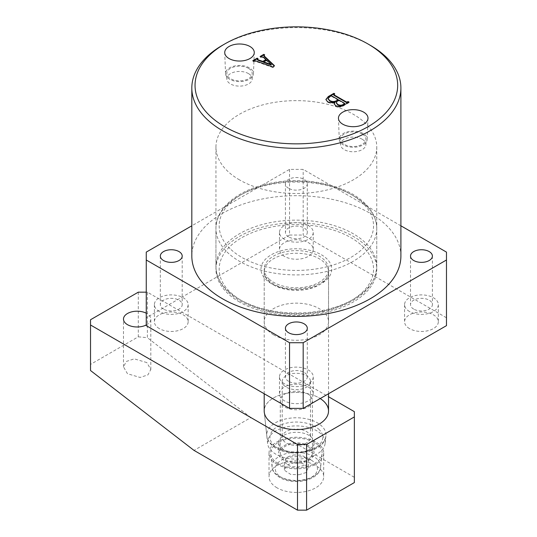 <?xml version="1.0" encoding="UTF-8"?>
<svg xmlns="http://www.w3.org/2000/svg" width="537" height="537" viewBox="0 0 537 537"><rect width="100%" height="100%" fill="white"/><g stroke="black" fill="none" stroke-linecap="round" stroke-linejoin="round"><path stroke-width="0.4" stroke-dasharray="2.69 2.01" d="M239.502 302.016A80.416 46.424 180 0 1 215.948 269.185A80.416 46.424 180 0 1 265.587 226.299A80.416 46.424 180 0 1 353.225 236.361A80.416 46.424 180 0 1 376.773 269.185A80.416 46.424 180 0 1 327.134 312.078A80.416 46.424 180 0 1 239.502 302.016M239.502 179.895A80.416 46.424 180 0 1 215.948 147.064A80.416 46.424 180 0 1 265.587 104.171A80.416 46.424 180 0 1 353.225 114.233A80.416 46.424 180 0 1 376.773 147.064A80.416 46.424 180 0 1 327.134 189.957A80.416 46.424 180 0 1 239.502 179.895M363.099 133.485A13.969 8.062 0 0 0 347.734 131.766A13.969 8.062 0 0 0 339.256 139.365A13.969 8.062 0 0 0 343.344 144.889A13.969 8.062 0 0 0 358.427 146.668A13.969 8.062 0 0 0 367.187 139.365A13.969 8.062 0 0 0 363.099 133.485M362.207 134.002A12.707 7.337 0 0 0 348.359 132.411A12.707 7.337 0 0 0 340.518 139.184A12.707 7.337 0 0 0 344.237 144.372A12.707 7.337 0 0 0 358.085 145.963A12.707 7.337 0 0 0 365.925 139.184A12.707 7.337 0 0 0 362.207 134.002M362.207 139.251A12.707 7.337 0 0 0 348.359 137.66A12.707 7.337 0 0 0 340.518 144.44A12.707 7.337 0 0 0 344.237 149.628A12.707 7.337 0 0 0 358.085 151.212A12.707 7.337 0 0 0 365.925 144.44A12.707 7.337 0 0 0 362.207 139.251M249.376 67.83A13.969 8.062 0 0 0 234.011 66.111A13.969 8.062 0 0 0 225.54 73.71A13.969 8.062 0 0 0 229.621 79.234A13.969 8.062 0 0 0 244.704 81.013A13.969 8.062 0 0 0 253.464 73.71A13.969 8.062 0 0 0 249.376 67.83M248.483 68.34A12.707 7.337 0 0 0 234.642 66.749A12.707 7.337 0 0 0 226.795 73.529A12.707 7.337 0 0 0 230.514 78.717A12.707 7.337 0 0 0 244.362 80.308A12.707 7.337 0 0 0 252.209 73.529A12.707 7.337 0 0 0 248.483 68.34M248.483 73.596A12.707 7.337 0 0 0 234.642 72.005A12.707 7.337 0 0 0 226.795 78.785A12.707 7.337 0 0 0 230.514 83.967A12.707 7.337 0 0 0 244.362 85.558A12.707 7.337 0 0 0 252.209 78.785A12.707 7.337 0 0 0 248.483 73.596M284.422 400.83A16.889 9.747 180 0 1 279.475 393.936A16.889 9.747 180 0 1 289.899 384.928A16.889 9.747 180 0 1 308.305 387.043A16.889 9.747 180 0 1 313.246 393.936A16.889 9.747 180 0 1 302.821 402.945A16.889 9.747 180 0 1 284.422 400.83M284.422 383.76A16.889 9.747 180 0 1 279.475 376.867A16.889 9.747 180 0 1 289.899 367.858A16.889 9.747 180 0 1 308.305 369.973A16.889 9.747 180 0 1 313.246 376.867A16.889 9.747 180 0 1 302.821 385.875A16.889 9.747 180 0 1 284.422 383.76M288.631 381.33A10.935 6.316 180 0 1 285.422 376.867A10.935 6.316 180 0 1 292.175 371.033A10.935 6.316 180 0 1 304.096 372.403A10.935 6.316 180 0 1 307.298 376.867A10.935 6.316 180 0 1 300.545 382.7A10.935 6.316 180 0 1 288.631 381.33M409.516 328.61A16.889 9.747 180 0 1 404.569 321.717A16.889 9.747 180 0 1 414.994 312.709A16.889 9.747 180 0 1 433.399 314.823A16.889 9.747 180 0 1 438.34 321.717A16.889 9.747 180 0 1 427.915 330.718A16.889 9.747 180 0 1 409.516 328.61M409.516 311.534A16.889 9.747 180 0 1 404.569 304.64A16.889 9.747 180 0 1 414.994 295.639A16.889 9.747 180 0 1 433.399 297.746A16.889 9.747 180 0 1 438.34 304.64A16.889 9.747 180 0 1 427.915 313.648A16.889 9.747 180 0 1 409.516 311.534M413.725 309.111A10.935 6.316 180 0 1 410.516 304.64A10.935 6.316 180 0 1 417.269 298.807A10.935 6.316 180 0 1 429.191 300.176A10.935 6.316 180 0 1 432.392 304.64A10.935 6.316 180 0 1 425.64 310.473A10.935 6.316 180 0 1 413.725 309.111M284.422 256.384A16.889 9.747 180 0 1 279.475 249.49A16.889 9.747 180 0 1 289.899 240.482A16.889 9.747 180 0 1 308.305 242.596A16.889 9.747 180 0 1 313.246 249.49A16.889 9.747 180 0 1 302.821 258.498A16.889 9.747 180 0 1 284.422 256.384M284.422 239.314A16.889 9.747 180 0 1 279.475 232.42A16.889 9.747 180 0 1 289.899 223.412A16.889 9.747 180 0 1 308.305 225.527A16.889 9.747 180 0 1 313.246 232.42A16.889 9.747 180 0 1 302.821 241.428A16.889 9.747 180 0 1 284.422 239.314M288.631 236.884A10.935 6.316 180 0 1 285.422 232.42A10.935 6.316 180 0 1 292.175 226.587A10.935 6.316 180 0 1 304.096 227.957A10.935 6.316 180 0 1 307.298 232.42A10.935 6.316 180 0 1 300.545 238.253A10.935 6.316 180 0 1 288.631 236.884M288.631 188.299A10.935 6.316 180 0 1 285.422 183.835A10.935 6.316 180 0 1 292.175 178.002A10.935 6.316 180 0 1 304.096 179.371A10.935 6.316 180 0 1 307.298 183.835A10.935 6.316 180 0 1 300.545 189.668A10.935 6.316 180 0 1 288.631 188.299M159.328 328.61A16.889 9.747 180 0 1 154.381 321.717A16.889 9.747 180 0 1 164.805 312.709A16.889 9.747 180 0 1 183.211 314.823A16.889 9.747 180 0 1 188.158 321.717A16.889 9.747 180 0 1 177.734 330.718A16.889 9.747 180 0 1 159.328 328.61M159.328 311.534A16.889 9.747 180 0 1 154.381 304.64A16.889 9.747 180 0 1 164.805 295.639A16.889 9.747 180 0 1 183.211 297.746A16.889 9.747 180 0 1 188.158 304.64A16.889 9.747 180 0 1 177.734 313.648A16.889 9.747 180 0 1 159.328 311.534M163.537 309.111A10.935 6.316 180 0 1 160.335 304.64A10.935 6.316 180 0 1 167.081 298.807A10.935 6.316 180 0 1 179.002 300.176A10.935 6.316 180 0 1 182.204 304.64A10.935 6.316 180 0 1 175.451 310.473A10.935 6.316 180 0 1 163.537 309.111M273.615 334.846A32.166 18.573 180 0 1 264.197 321.717A32.166 18.573 180 0 1 284.053 304.56A32.166 18.573 180 0 1 319.106 308.58A32.166 18.573 180 0 1 328.53 321.717A32.166 18.573 180 0 1 308.668 338.874A32.166 18.573 180 0 1 273.615 334.846M400.897 256.055A104.54 60.352 0 0 0 370.282 213.377A104.54 60.352 0 0 0 256.357 200.294A104.54 60.352 0 0 0 191.823 256.055M400.897 225.802L303.183 169.39L289.537 169.39L191.823 225.802M446.475 252.115L446.475 317.776L303.183 235.045L303.183 169.39M289.537 169.39L289.537 235.045L146.252 317.776L146.252 252.115M146.252 325.65L146.252 317.776M289.537 235.045L303.183 235.045M446.475 317.776L446.475 325.65M222.439 45.296A104.54 60.352 180 0 1 370.282 45.296M265.983 60.097L263.513 57.748L263.513 57.224M263.513 57.748L261.626 57.09L261.626 56.566M261.626 57.09L260.948 57.479L260.948 56.956M260.948 57.479L260.123 57.003L260.123 56.472M260.123 57.003L260.573 56.741M264.191 55.083L264.64 55.351L264.64 54.821M264.64 55.351L264.177 55.62L264.177 55.089M264.177 55.62L264.238 56.506M274.159 65.917L274.434 66.172L274.434 65.648M274.434 66.172L273.011 67.555L273.011 67.024M273.011 67.555L255.76 61.426L255.76 60.903M255.76 61.426L254.303 61.319L254.303 60.795M254.303 61.319L253.632 61.708L253.632 61.184M253.632 61.708L252.799 60.701M252.799 61.225L253.256 60.963M257.585 58.902L258.035 59.164L258.035 58.634M258.035 59.164L257.485 59.479L257.485 58.956M271.259 65.058L266.661 60.661L263.654 62.399M266.661 60.661L266.661 60.137M334.269 94.056L334.726 94.317L334.726 93.794M334.726 94.317L333.933 94.78L333.933 94.25M348.614 102.332L349.063 102.601L349.063 102.07M349.063 102.601L343.808 105.635C341.25 107.279 338.552 107.454 335.699 106.158L335.699 105.635M335.699 106.158L334.189 104.037M335.081 102.607C332.349 103.547 329.819 103.386 327.483 102.137L327.483 101.607M327.483 102.137L325.919 99.721M344.539 104.252L344.405 103.748L339.089 100.681L337.229 101.755L336.31 102.943M338.256 100.197L331.893 96.526L331.014 96.465L329.409 97.385L328.087 98.808M331.014 96.465L331.014 95.935M329.409 97.385L329.409 96.861M331.893 96.526L331.893 95.995M337.229 101.755L337.229 101.225M339.089 100.681L339.089 100.15M344.405 103.748L344.405 103.225M284.395 441.636A14.15 8.169 180 0 1 282.207 437.272A14.15 8.169 180 0 1 292.423 429.419A14.15 8.169 180 0 1 308.325 432.903A14.15 8.169 180 0 1 310.514 437.272A14.15 8.169 180 0 1 300.297 445.119A14.15 8.169 180 0 1 284.395 441.636M284.395 385.828A14.15 8.169 180 0 1 282.207 381.465A14.15 8.169 180 0 1 292.423 373.611A14.15 8.169 180 0 1 308.325 377.095A14.15 8.169 180 0 1 310.514 381.465A14.15 8.169 180 0 1 300.297 389.312A14.15 8.169 180 0 1 284.395 385.828M328.53 411.006A32.166 18.573 0 0 0 323.549 401.085A32.166 18.573 0 0 0 287.416 393.171A32.166 18.573 0 0 0 264.197 411.006M269.171 279.112A32.166 18.573 0 0 0 305.305 287.026A32.166 18.573 0 0 0 328.53 269.185A32.166 18.573 0 0 0 323.549 259.264A32.166 18.573 0 0 0 287.416 251.35A32.166 18.573 0 0 0 264.197 269.185A32.166 18.573 0 0 0 269.171 279.112M146.252 324.979A13.673 7.894 0 0 0 150.823 319.085A13.673 7.894 0 0 0 146.816 313.507A13.673 7.894 0 0 0 146.252 313.199M146.816 362.576L134.23 358.864L126.39 361.428L123.483 366.831L127.484 373.739L140.076 377.451L147.917 374.893L150.823 369.49L146.816 362.576M277.032 487.824A27.34 15.788 180 0 1 269.024 476.668A27.34 15.788 180 0 1 285.899 462.082A27.34 15.788 180 0 1 315.696 465.505A27.34 15.788 180 0 1 323.704 476.668A27.34 15.788 180 0 1 306.822 491.248A27.34 15.788 180 0 1 277.032 487.824M277.032 464.19A27.34 15.788 180 0 1 269.024 453.027A27.34 15.788 180 0 1 285.899 438.447A27.34 15.788 180 0 1 315.696 441.864A27.34 15.788 180 0 1 323.704 453.027A27.34 15.788 180 0 1 306.822 467.613A27.34 15.788 180 0 1 277.032 464.19M283.851 460.249A17.694 10.216 180 0 1 278.669 453.027A17.694 10.216 180 0 1 289.591 443.596A17.694 10.216 180 0 1 308.869 445.804A17.694 10.216 180 0 1 314.051 453.027A17.694 10.216 180 0 1 303.13 462.464A17.694 10.216 180 0 1 283.851 460.249M283.851 449.744A17.694 10.216 180 0 1 278.669 442.522A17.694 10.216 180 0 1 289.591 433.084A17.694 10.216 180 0 1 308.869 435.299A17.694 10.216 180 0 1 314.051 442.522A17.694 10.216 180 0 1 303.13 451.959A17.694 10.216 180 0 1 283.851 449.744M325.093 443.549A28.79 16.62 180 0 1 306.553 458.068A28.79 16.62 180 0 1 276.005 454.275A28.79 16.62 180 0 1 267.627 443.549A28.79 16.62 180 0 1 284.529 427.371A28.79 16.62 180 0 1 316.716 430.768A28.79 16.62 180 0 1 325.093 443.549L325.912 435.93C324.771 453.745 285.758 458.94 271.87 445.166C268.936 442.501 267.251 439.42 266.808 435.93A29.609 17.097 0 0 0 271.333 444.005A29.609 17.097 0 0 0 303.714 451.429A29.609 17.097 0 0 0 325.912 435.93A29.609 17.097 0 0 0 321.388 425.74A29.609 17.097 0 0 0 287.255 418.612A29.609 17.097 0 0 0 266.808 435.93L264.258 412.154A32.166 18.573 180 0 1 283.14 394.077A32.166 18.573 180 0 1 319.106 397.877A32.166 18.573 180 0 1 320.213 398.548M138.291 292.168L138.291 336.82L90.525 364.395L90.525 319.743M138.291 336.82L147.386 337.699L147.386 292.168L328.53 396.749M147.386 292.168L146.252 292.168M354.36 411.664L354.36 477.319L250.873 417.571L194.011 450.402M354.36 477.319L354.36 482.575M90.525 370.53L90.525 364.395M250.873 417.571L147.386 337.699M293.605 454.973L301.942 455.222L308.312 459.437L305.983 464.686L299.116 466.848L290.779 466.593L284.409 462.384L286.738 457.128L293.605 454.973M299.116 474.721L305.983 472.567L308.312 467.311L301.942 463.102L293.605 462.847L286.738 465.008L284.409 470.258L290.779 474.473L299.116 474.721M307.735 393.936A16.083 9.283 180 0 1 312.447 400.501A16.083 9.283 180 0 1 302.519 409.08A16.083 9.283 180 0 1 284.993 407.066A16.083 9.283 180 0 1 280.28 400.501A16.083 9.283 180 0 1 290.208 391.923A16.083 9.283 180 0 1 307.735 393.936M307.735 446.462A16.083 9.283 180 0 1 312.447 453.027A16.083 9.283 180 0 1 302.519 461.605A16.083 9.283 180 0 1 284.993 459.591A16.083 9.283 180 0 1 280.28 453.027A16.083 9.283 180 0 1 290.208 444.448A16.083 9.283 180 0 1 307.735 446.462M278.166 463.532A25.729 14.855 0 0 0 305.466 466.922A25.729 14.855 0 0 0 322.046 453.946A25.729 14.855 0 0 0 314.554 442.522A25.729 14.855 0 0 0 285.785 439.488A25.729 14.855 0 0 0 270.682 453.946A25.729 14.855 0 0 0 278.166 463.532M273.615 284.946A32.166 18.573 0 0 0 308.668 288.973A32.166 18.573 0 0 0 328.53 271.816A32.166 18.573 0 0 0 319.106 258.68A32.166 18.573 0 0 0 284.053 254.659A32.166 18.573 0 0 0 264.197 271.816A32.166 18.573 0 0 0 273.615 284.946M321.381 254.746A35.382 20.426 180 0 1 321.381 283.63A35.382 20.426 180 0 1 271.346 283.63A35.382 20.426 180 0 1 271.346 254.746A35.382 20.426 180 0 1 321.381 254.746M343.808 105.635L343.808 105.111M364.334 203.677A80.416 46.424 180 0 1 376.773 228.48A80.416 46.424 180 0 1 318.723 273.078A80.416 46.424 180 0 1 228.386 253.283A80.416 46.424 180 0 1 215.948 228.48A80.416 46.424 180 0 1 273.998 183.882A80.416 46.424 180 0 1 364.334 203.677M231.105 249.665A77.194 44.571 0 0 0 337.605 263.526A77.194 44.571 0 0 0 361.616 202.04A77.194 44.571 0 0 0 255.122 188.178A77.194 44.571 0 0 0 231.105 249.665M361.616 245.375A77.194 44.571 180 0 1 337.605 306.862A77.194 44.571 180 0 1 231.105 293.001A77.194 44.571 180 0 1 255.122 231.514A77.194 44.571 180 0 1 361.616 245.375M228.386 291.363A80.416 46.424 0 0 0 318.723 311.158A80.416 46.424 0 0 0 376.773 266.56A80.416 46.424 0 0 0 364.334 241.757A80.416 46.424 0 0 0 273.998 221.969A80.416 46.424 0 0 0 215.948 266.56A80.416 46.424 0 0 0 228.386 291.363M318.683 429.123A26.407 15.244 180 0 1 310.467 450.154A26.407 15.244 180 0 1 274.045 445.415A26.407 15.244 180 0 1 282.254 424.384A26.407 15.244 180 0 1 318.683 429.123M311.279 460.175A21.097 12.183 180 0 1 311.279 477.4A21.097 12.183 180 0 1 281.442 477.4A21.097 12.183 180 0 1 281.442 460.175A21.097 12.183 180 0 1 311.279 460.175M279.18 476.312A24.299 14.029 0 0 0 304.962 479.507A24.299 14.029 0 0 0 320.616 467.257A24.299 14.029 0 0 0 313.548 456.47A24.299 14.029 0 0 0 286.369 453.597A24.299 14.029 0 0 0 272.105 467.257A24.299 14.029 0 0 0 279.18 476.312M328.53 321.717L328.53 271.816C331.269 285.107 291.598 295.988 272.95 283.476C263.956 277.689 264.177 273.199 264.197 271.816L264.197 321.717M215.948 147.064L215.948 269.185M339.256 139.365L338.458 118.362M340.518 144.44L340.518 139.184M225.54 73.71L224.735 52.707M226.795 78.785L226.795 73.529M279.475 376.867L279.475 393.936M285.422 328.282L285.422 376.867M404.569 304.64L404.569 321.717M410.516 256.055L410.516 304.64M279.475 232.42L279.475 249.49M285.422 183.835L285.422 232.42M154.381 304.64L154.381 321.717M160.335 256.055L160.335 304.64M182.204 256.055L182.204 304.64M188.158 304.64L188.158 321.717M307.298 183.835L307.298 232.42M313.246 232.42L313.246 249.49M432.392 256.055L432.392 304.64M438.34 304.64L438.34 321.717M307.298 328.282L307.298 376.867M313.246 376.867L313.246 393.936M252.209 78.785L252.209 73.529M253.464 73.71L254.27 52.707M365.925 144.44L365.925 139.184M367.187 139.365L367.993 118.362M334.155 103.782L334.155 104.312M325.899 99.459L325.899 99.983M376.773 147.064L376.773 269.185M376.773 228.48C376.612 218.814 372.282 210.088 363.784 202.295C344.653 184.231 304.197 176.149 270.5 183.204C239.046 189.225 215.666 207.644 215.948 228.48L215.948 266.56C216.109 276.226 220.438 284.952 228.937 292.746C250.255 313.105 298.498 320.334 333.719 308.936C360.965 300.008 375.316 285.885 376.773 266.56L376.773 228.48M282.207 381.465L282.207 437.272M328.53 393.749L328.53 269.185M264.197 393.749L264.197 269.185M310.514 381.465L310.514 437.272M123.483 366.831L123.483 319.085M269.024 453.027L269.024 476.668M278.669 442.522L278.669 453.027M267.627 443.549L264.258 412.154M314.051 442.522L314.051 453.027M323.704 453.027L323.704 476.668M150.823 369.49L150.823 319.085M322.046 453.946L320.616 467.257C319.596 480.649 293.296 485.824 279.837 477.561C274.441 473.715 271.863 470.278 272.105 467.257L270.682 453.946M308.312 459.437L308.312 467.311M312.447 400.501L312.447 453.027M280.28 400.501L280.28 453.027M284.409 462.384L284.409 470.258"/><path stroke-width="0.81" d="M224.714 126.712A101.318 58.499 0 0 0 368.006 126.712A101.318 58.499 0 0 0 368.006 43.987A101.318 58.499 0 0 0 368.006 43.98L370.282 45.296A104.54 60.352 180 0 1 400.897 87.974A104.54 60.352 180 0 1 336.363 143.735A104.54 60.352 180 0 1 222.446 130.652A104.54 60.352 180 0 1 191.823 87.974A104.54 60.352 180 0 1 222.439 45.296L224.714 43.987A101.318 58.499 0 0 0 224.714 126.712M363.67 112.146A14.774 8.525 0 0 0 347.419 110.333A14.774 8.525 0 0 0 338.458 118.362A14.774 8.525 0 0 0 342.781 124.208A14.774 8.525 0 0 0 358.723 126.088A14.774 8.525 0 0 0 367.993 118.362A14.774 8.525 0 0 0 363.67 112.146M249.947 46.491A14.774 8.525 0 0 0 233.696 44.678A14.774 8.525 0 0 0 224.735 52.707A14.774 8.525 0 0 0 229.057 58.546A14.774 8.525 0 0 0 245 60.433A14.774 8.525 0 0 0 254.27 52.707A14.774 8.525 0 0 0 249.947 46.491M288.631 332.745A10.935 6.316 180 0 1 285.422 328.282A10.935 6.316 180 0 1 292.175 322.448A10.935 6.316 180 0 1 304.096 323.811A10.935 6.316 180 0 1 307.298 328.282A10.935 6.316 180 0 1 300.545 334.115A10.935 6.316 180 0 1 288.631 332.745M413.725 260.519A10.935 6.316 180 0 1 410.516 256.055A10.935 6.316 180 0 1 417.269 250.222A10.935 6.316 180 0 1 429.191 251.591A10.935 6.316 180 0 1 432.392 256.055A10.935 6.316 180 0 1 425.64 261.888A10.935 6.316 180 0 1 413.725 260.519M163.537 260.519A10.935 6.316 180 0 1 160.335 256.055A10.935 6.316 180 0 1 167.081 250.222A10.935 6.316 180 0 1 179.002 251.591A10.935 6.316 180 0 1 182.204 256.055A10.935 6.316 180 0 1 175.451 261.888A10.935 6.316 180 0 1 163.537 260.519M191.823 87.974L191.823 256.055A104.54 60.352 0 0 0 222.446 298.733A104.54 60.352 0 0 0 336.363 311.816A104.54 60.352 0 0 0 400.897 256.055L400.897 87.974M257.485 58.956L258.049 59.741L262.768 61.426L265.983 59.567L263.513 57.224L260.123 56.472L263.815 54.344L264.64 54.821L264.177 55.089L264.238 55.982L274.434 65.648L273.011 67.024L255.76 60.903L253.632 61.184L252.799 60.701L257.21 58.157L258.035 58.634L257.189 59.795M264.177 55.089L264.238 56.506L274.159 65.917M368.006 43.98A101.318 58.499 0 0 0 224.714 43.987M327.483 101.607L325.899 99.459L328.335 96.526L333.893 93.317L334.726 93.794L333.933 94.25L333.974 94.801L346.493 102.03L348.231 101.594L349.063 102.07L343.808 105.111C341.25 106.756 338.552 106.93 335.699 105.635L334.155 103.782L335.081 102.084C332.349 103.023 329.819 102.862 327.483 101.607M333.933 94.25L333.974 95.324L346.493 102.554L346.493 102.03M191.823 225.802L146.252 252.115L146.252 259.995L289.537 342.72L303.183 342.72L446.475 259.995L446.475 252.115L400.897 225.802M146.252 259.995L146.252 325.65L289.537 408.382L289.537 342.72M303.183 342.72L303.183 408.382L446.475 325.65L446.475 259.995M303.183 408.382L289.537 408.382M257.485 59.479L258.049 60.265L258.049 59.741M258.049 60.265L262.768 61.95L262.768 61.426M262.768 61.95L265.983 60.097L265.983 59.567M260.573 56.741L263.815 54.868L263.815 54.344M263.815 54.868L264.191 55.083M264.177 55.62L264.238 56.506M253.256 60.963L257.21 58.681L257.21 58.157M257.21 58.681L257.585 58.902M263.654 61.869L263.654 62.399L271.259 65.058L271.259 64.534L266.661 60.137L263.654 61.869L271.259 64.534M325.919 99.721L328.335 96.526M328.335 97.049L333.893 93.841L333.893 93.317M333.893 93.841L334.269 94.056M333.933 94.78L333.974 95.324L333.933 94.78M346.493 102.554L347.526 102.527L347.526 102.003M347.526 102.527L348.231 101.594M348.231 102.117L348.614 102.332M334.189 104.037L335.081 102.084M336.31 102.943L337.813 104.984C339.726 105.99 341.619 105.95 343.485 104.856L344.539 104.252L344.405 103.225L339.089 100.15L337.229 101.225L336.283 102.701L337.813 104.453C339.726 105.467 341.619 105.427 343.485 104.332L344.539 103.728L344.405 103.225M328.087 98.808L329.711 101.023C331.98 102.359 334.289 102.399 336.625 101.144L338.256 100.197L338.256 99.674L331.893 95.995L331.014 95.935L329.409 96.861L328.06 98.546L329.711 100.5C331.98 101.835 334.289 101.876 336.625 100.614L338.256 99.674M336.625 101.144L336.625 100.614M329.711 101.023L329.711 100.5M337.813 104.984L337.813 104.453M343.485 104.856L343.485 104.332M264.197 393.749L264.197 411.006A32.166 18.573 0 0 0 264.258 412.154A32.166 18.573 0 0 0 269.171 420.927A32.166 18.573 0 0 0 304.345 428.996A32.166 18.573 0 0 0 328.463 412.154A32.166 18.573 0 0 0 328.53 411.006L328.53 393.749M146.252 313.199A13.673 7.894 0 0 0 131.558 311.89A13.673 7.894 0 0 0 123.483 319.085A13.673 7.894 0 0 0 127.484 324.67A13.673 7.894 0 0 0 146.252 324.979M320.213 398.548A32.166 18.573 180 0 1 328.463 412.154A32.166 18.573 180 0 1 307.748 428.378A32.166 18.573 180 0 1 273.615 424.136A32.166 18.573 180 0 1 264.258 412.154L264.258 412.154M146.252 292.168L138.291 292.168L90.525 319.743L90.525 324.999L297.498 444.495L306.593 444.495L306.593 510.15L297.498 510.15L194.011 450.402L90.525 370.53L90.525 324.999M306.593 510.15L354.36 482.575L354.36 416.92L306.593 444.495M354.36 416.92L354.36 411.664L328.53 396.749M297.498 510.15L297.498 444.495M368.006 43.987L370.282 45.296M263.875 55.486L263.875 56.016M333.678 94.512L333.678 95.036M328.06 98.546L328.06 99.07M336.283 102.701L336.283 103.225M344.7 103.513L344.7 104.037"/></g></svg>
